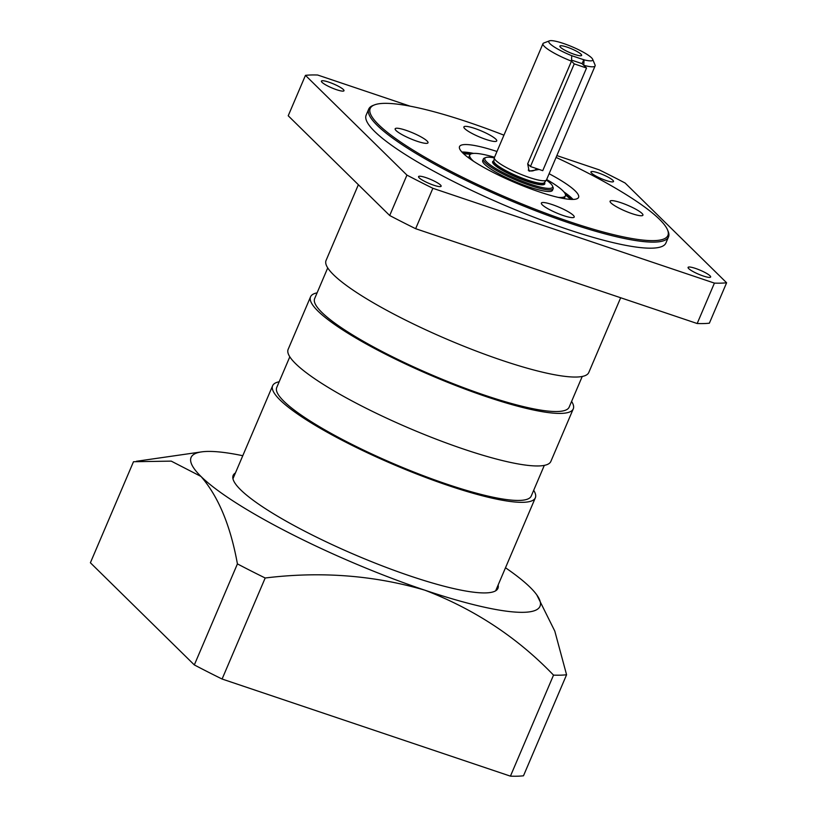 <?xml version="1.0" encoding="UTF-8"?>
<svg xmlns="http://www.w3.org/2000/svg" width="817" height="817" viewBox="0 0 817 817"><rect width="100%" height="100%" fill="white"/><g stroke="black" fill="none" stroke-linecap="round" stroke-linejoin="round"><path stroke-width="1.23" d="M235.419 472.961A143.925 25.235 23.1 0 0 233.162 475.402A143.925 25.235 23.1 0 0 240.658 489.812A143.925 25.235 23.1 0 0 383.5 566.365A143.925 25.235 23.1 0 0 497.931 588.342A143.925 25.235 23.1 0 0 498.135 585.013M233.693 476.995A143.925 25.235 23.1 0 0 232.804 477.639M496.562 590.15A143.925 25.235 23.1 0 0 496.409 589.057M222.091 679.029A252.147 44.22 -156.9 0 1 194.323 664.926L90.391 562.76L133.488 461.728L171.223 461.125L200.962 476.434A189.667 33.262 23.1 0 0 424.871 590.191C373.931 575.25 320.703 571.185 265.188 577.997L222.091 679.029L510.431 776.15A252.147 44.22 -156.9 0 0 523.483 775.793L566.579 674.76L554.804 631.122L536.789 594.899A189.667 33.262 23.1 0 0 530.131 587.311A189.667 33.262 23.1 0 0 505.488 567.764M536.789 594.899A189.667 33.262 23.1 0 1 424.871 590.191C474.544 609.257 517.427 637.566 553.528 675.118L510.431 776.15M242.772 455.712A189.667 33.262 23.1 0 0 201.533 451.893A189.667 33.262 23.1 0 0 200.962 476.434C218.313 496.389 230.465 525.545 237.42 563.893L194.323 664.926M553.528 675.118A252.147 44.22 23.1 0 0 566.579 674.76M237.42 563.893A252.147 44.22 23.1 0 0 265.188 577.997M560.503 47.294A11.826 2.073 -156.9 0 1 559.859 46.334A11.826 2.073 -156.9 0 1 568.734 47.713A11.826 2.073 -156.9 0 1 581.02 54.208A11.826 2.073 -156.9 0 1 581.5 55.566A11.826 2.073 -156.9 0 1 571.675 53.371A11.826 2.073 -156.9 0 1 560.503 47.294M539.159 169.456L529.11 171.161L527.69 163.809L571.471 61.163L571.747 55.689A23.877 4.187 -156.9 0 1 550.045 43.771A23.877 4.187 -156.9 0 1 549.443 40.85A23.877 4.187 -156.9 0 1 569.745 45.803A23.877 4.187 -156.9 0 1 591.477 57.731A23.877 4.187 -156.9 0 1 592.662 59.284A23.877 4.187 -156.9 0 1 584.043 59.835L583.767 65.299A28.34 4.973 -156.9 0 0 595.103 65.911A28.34 4.973 -156.9 0 0 595.031 64.921L592.662 59.284M574.239 63.879L530.447 166.525L542.743 170.671L586.535 68.015L574.239 63.879L571.471 61.163A28.34 4.973 -156.9 0 1 544.449 46.508A28.34 4.973 -156.9 0 1 542.968 43.679A28.34 4.973 -156.9 0 1 543.734 43.035L549.443 40.85M595.103 65.911L546.491 179.883A28.34 4.973 -156.9 0 1 546.369 180.087A28.34 4.973 -156.9 0 1 529.293 177.473A28.34 4.973 -156.9 0 1 495.837 160.479A28.34 4.973 -156.9 0 1 494.295 157.875A28.34 4.973 -156.9 0 1 494.356 157.64L542.968 43.679M544.296 182.763L546.369 180.087A36.816 6.454 -156.9 0 1 550.648 183.559A36.816 6.454 -156.9 0 1 552.476 185.959A36.816 6.454 -156.9 0 1 526.291 182.742A36.816 6.454 -156.9 0 1 486.758 162.042A36.816 6.454 -156.9 0 1 485.829 157.528A36.816 6.454 -156.9 0 1 494.295 157.895L493.846 161.123A27.472 4.82 23.1 0 0 495.347 163.645A27.472 4.82 23.1 0 0 527.782 180.118A27.472 4.82 23.1 0 0 544.336 182.651L544.336 182.651A27.441 4.81 -156.9 0 1 522.523 178.463A27.441 4.81 -156.9 0 1 495.276 163.86A27.441 4.81 -156.9 0 1 493.846 161.112L493.805 161.225A27.441 4.81 23.1 0 0 495.235 163.972A27.441 4.81 23.1 0 0 527.629 180.434A27.441 4.81 23.1 0 0 544.296 182.763A27.441 4.81 23.1 0 0 544.316 182.702M552.476 185.959L553.068 187.369A37.929 6.648 -156.9 0 1 553.16 188.696A37.929 6.648 -156.9 0 1 523.003 182.906A37.929 6.648 -156.9 0 1 485.359 162.726A37.929 6.648 -156.9 0 1 483.378 158.927A37.929 6.648 -156.9 0 1 484.399 158.079L485.829 157.528M553.16 188.696L552.476 190.31A37.929 6.648 -156.9 0 1 522.318 184.519A37.929 6.648 -156.9 0 1 484.665 164.34A37.929 6.648 -156.9 0 1 482.694 160.551L483.378 158.927M546.644 179.515A51.992 9.12 -156.9 0 1 562.699 190.627A51.992 9.12 -156.9 0 1 565.405 195.825A51.992 9.12 -156.9 0 1 558.246 197.387M473.594 161.276A51.992 9.12 -156.9 0 1 472.471 160.234A51.992 9.12 -156.9 0 1 469.765 155.026A51.992 9.12 -156.9 0 1 494.52 157.283M564.424 198.123A53.105 9.314 -156.9 0 1 564.67 198.684M279.169 381.764A142.812 25.041 23.1 0 0 272.633 385.726A142.812 25.041 23.1 0 0 280.068 400.013A142.812 25.041 23.1 0 0 421.797 475.974A142.812 25.041 23.1 0 0 535.349 497.778A142.812 25.041 23.1 0 0 533.675 490.312M462.636 152.82A62.929 11.04 -156.9 0 1 472.042 153.606M564.853 193.2A62.929 11.04 -156.9 0 1 570.46 197.857A62.929 11.04 -156.9 0 1 571.941 199.44M570.542 199.389A62.929 11.04 23.1 0 0 570.031 198.868A62.929 11.04 23.1 0 0 565.538 195.038M470.235 154.393A62.929 11.04 23.1 0 0 463.637 153.79M289.81 356.815L276.738 387.472A138.349 24.265 23.1 0 0 283.938 401.321A138.349 24.265 23.1 0 0 421.245 474.912A138.349 24.265 23.1 0 0 531.244 496.031L544.316 465.373M549.116 173.725A64.706 11.346 -156.9 0 1 575.199 190.902A64.706 11.346 -156.9 0 1 578.569 197.377A64.706 11.346 -156.9 0 1 527.118 187.501A64.706 11.346 -156.9 0 1 462.892 153.075A64.706 11.346 -156.9 0 1 459.522 146.6A64.706 11.346 -156.9 0 1 496.981 151.492M573.023 199.44A64.706 11.346 23.1 0 0 572.012 198.378A64.706 11.346 23.1 0 0 563.924 191.934M473.594 153.402A64.706 11.346 23.1 0 0 461.881 152.023M542.294 204.853A17.851 3.135 -156.9 0 1 541.365 203.065A17.851 3.135 -156.9 0 1 555.56 205.792A17.851 3.135 -156.9 0 1 573.279 215.29A17.851 3.135 -156.9 0 1 574.208 217.067A17.851 3.135 -156.9 0 1 560.013 214.35A17.851 3.135 -156.9 0 1 542.294 204.853M611.024 202.973A17.851 3.135 -156.9 0 1 610.095 201.186A17.851 3.135 -156.9 0 1 624.28 203.913A17.851 3.135 -156.9 0 1 641.999 213.411A17.851 3.135 -156.9 0 1 642.928 215.188A17.851 3.135 -156.9 0 1 628.733 212.471A17.851 3.135 -156.9 0 1 611.024 202.973M464.822 128.698A17.851 3.135 -156.9 0 1 463.893 126.911A17.851 3.135 -156.9 0 1 478.088 129.637A17.851 3.135 -156.9 0 1 495.807 139.135A17.851 3.135 -156.9 0 1 496.736 140.922A17.851 3.135 -156.9 0 1 482.541 138.196A17.851 3.135 -156.9 0 1 464.822 128.698M396.092 130.577A17.851 3.135 -156.9 0 1 395.162 128.79A17.851 3.135 -156.9 0 1 409.358 131.517A17.851 3.135 -156.9 0 1 427.077 141.014A17.851 3.135 -156.9 0 1 428.006 142.801A17.851 3.135 -156.9 0 1 413.81 140.075A17.851 3.135 -156.9 0 1 396.092 130.577M317.098 292.854A142.812 25.041 23.1 0 0 310.552 296.816A142.812 25.041 23.1 0 0 317.987 311.103A142.812 25.041 23.1 0 0 459.726 387.064A142.812 25.041 23.1 0 0 573.268 408.868A142.812 25.041 23.1 0 0 571.604 401.402M310.552 296.816L288.146 349.349A142.812 25.041 23.1 0 0 295.58 363.636A142.812 25.041 23.1 0 0 437.309 439.607A142.812 25.041 23.1 0 0 550.862 461.411L573.268 408.868M556.081 157.415A161.827 28.381 -156.9 0 1 659.472 219.293A161.827 28.381 -156.9 0 1 667.509 229.822A161.827 28.381 -156.9 0 1 552.384 215.688A161.827 28.381 -156.9 0 1 378.618 124.695A161.827 28.381 -156.9 0 1 374.554 104.862A161.827 28.381 -156.9 0 1 503.946 135.173M667.509 229.822L668.102 231.231A162.951 28.575 -156.9 0 1 668.5 236.93A162.951 28.575 -156.9 0 1 538.944 212.052A162.951 28.575 -156.9 0 1 377.219 125.379A162.951 28.575 -156.9 0 1 368.733 109.069A162.951 28.575 -156.9 0 1 373.134 105.413L374.554 104.862M327.729 267.905L314.657 298.562A138.349 24.265 23.1 0 0 321.857 312.411A138.349 24.265 23.1 0 0 459.164 386.002A138.349 24.265 23.1 0 0 569.163 407.121L582.235 376.463M668.5 236.93L665.916 242.996A162.951 28.575 -156.9 0 1 536.361 218.119A162.951 28.575 -156.9 0 1 374.635 131.445A162.951 28.575 -156.9 0 1 366.149 115.136L368.733 109.069M358.367 184.724L326.065 260.439A142.812 25.041 23.1 0 0 333.499 274.726A142.812 25.041 23.1 0 0 475.239 350.697A142.812 25.041 23.1 0 0 588.781 372.501L620.665 297.756M419.203 177.84A12.275 2.155 -156.9 0 1 418.559 176.605A12.275 2.155 -156.9 0 1 428.322 178.484A12.275 2.155 -156.9 0 1 440.496 185.01A12.275 2.155 -156.9 0 1 441.139 186.235A12.275 2.155 -156.9 0 1 431.376 184.366A12.275 2.155 -156.9 0 1 419.203 177.84M688.711 268.609A12.275 2.155 -156.9 0 1 688.077 267.384A12.275 2.155 -156.9 0 1 697.83 269.263A12.275 2.155 -156.9 0 1 710.014 275.789A12.275 2.155 -156.9 0 1 710.647 277.014A12.275 2.155 -156.9 0 1 700.894 275.145A12.275 2.155 -156.9 0 1 688.711 268.609M591.569 173.122A12.275 2.155 -156.9 0 1 590.926 171.897A12.275 2.155 -156.9 0 1 600.679 173.766A12.275 2.155 -156.9 0 1 612.862 180.291A12.275 2.155 -156.9 0 1 613.506 181.527A12.275 2.155 -156.9 0 1 603.743 179.648A12.275 2.155 -156.9 0 1 591.569 173.122M322.051 82.343A12.275 2.155 -156.9 0 1 321.408 81.118A12.275 2.155 -156.9 0 1 331.171 82.987A12.275 2.155 -156.9 0 1 343.344 89.513A12.275 2.155 -156.9 0 1 343.988 90.748A12.275 2.155 -156.9 0 1 334.235 88.869A12.275 2.155 -156.9 0 1 322.051 82.343M468.212 157.538A53.105 9.314 -156.9 0 1 468.784 157.324M415.639 228.699L432.877 188.288A245.447 43.046 -156.9 0 1 406.937 175.104L305.456 75.358L288.217 115.769L389.699 215.514A245.447 43.046 23.1 0 0 415.639 228.699L697.177 323.522A245.447 43.046 23.1 0 0 709.37 323.195L726.609 282.774L625.128 183.028A245.447 43.046 -156.9 0 0 599.188 169.844L556.857 155.587M406.937 175.104L389.699 215.514M305.456 75.358A245.447 43.046 -156.9 0 1 317.65 75.021L410.175 106.19M726.609 282.774A245.447 43.046 -156.9 0 1 714.415 283.111L697.177 323.522M432.877 188.288L714.415 283.111M530.447 166.525L527.69 163.809M528.231 170.099A7.087 6.362 134.5 0 0 536.759 168.649M586.535 68.015L582.102 63.665L571.522 60.101M584.043 59.835L571.747 55.689M583.818 59.621L582.102 63.665M544.469 182.487A28.34 4.973 -156.9 0 1 527.568 181.517A28.34 4.973 -156.9 0 1 500.474 169.17A28.34 4.973 -156.9 0 1 493.877 160.908M201.533 451.893L136.306 461.299M564.22 198.602L565.405 195.825M495.674 590.783L535.349 497.778M232.957 478.731L272.633 385.726M468.57 157.814L469.765 155.026"/></g></svg>
